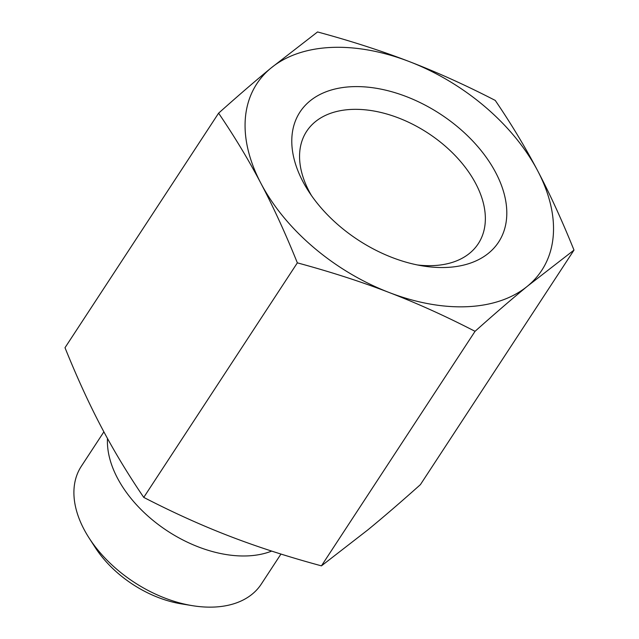 <?xml version="1.0" encoding="UTF-8"?>
<svg xmlns="http://www.w3.org/2000/svg" width="639" height="639" viewBox="0 0 639 639"><rect width="100%" height="100%" fill="white"/><g stroke="black" fill="none" stroke-linecap="round" stroke-linejoin="round"><path stroke-width="0.96" d="M573.998 250.097L527.518 286.136A170.286 107.855 33.2 0 0 537.623 170.685C549.923 194.032 562.048 220.503 573.998 250.097L420.398 484.642C400.853 502.102 383.36 517.159 367.928 529.819L321.449 565.858C287.941 556.785 257.325 546.896 229.609 536.201C201.86 525.53 173.241 512.598 143.751 497.398C127.784 473.922 113.662 450.503 101.377 427.124C89.077 403.776 76.952 377.306 65.002 347.712L218.602 113.167C238.147 95.706 255.64 80.65 271.072 67.99A170.286 107.855 33.2 0 0 260.968 183.441A170.286 107.855 33.2 0 0 389.191 292.518A170.286 107.855 33.2 0 0 527.518 286.136C512.087 298.796 494.594 313.861 475.049 331.322C445.559 316.121 416.94 303.182 389.191 292.518C361.474 281.815 330.858 271.926 297.351 262.853C285.401 233.251 273.268 206.78 260.968 183.441C248.691 160.062 234.569 136.642 218.602 113.167M271.072 67.99L317.551 31.95C351.059 41.024 381.675 50.912 409.391 61.616A170.286 107.855 33.2 0 0 271.072 67.99M409.391 61.616C437.14 72.279 465.759 85.211 495.249 100.419C511.216 123.886 525.338 147.313 537.623 170.685A170.286 107.855 33.2 0 0 409.391 61.616M311.489 195.582A102.575 64.97 -146.8 0 1 306.648 131.315A102.575 64.97 -146.8 0 1 389.582 114.844A102.575 64.97 -146.8 0 1 475.903 183.904A102.575 64.97 -146.8 0 1 478.268 243.707A102.575 64.97 -146.8 0 1 417.411 264.953M495.864 172.889A118.702 75.186 33.2 0 0 346.785 87.056A118.702 75.186 33.2 0 0 308.525 191.181A118.702 75.186 33.2 0 0 422.635 265.912A118.702 75.186 33.2 0 0 495.864 172.889M271.679 551.09A107.552 68.117 -146.8 0 1 164.471 528.988A107.552 68.117 -146.8 0 1 107.488 438.466M280.96 554.053L261.279 584.102A107.552 68.117 -146.8 0 1 192.459 605.676A107.552 68.117 -146.8 0 1 89.077 537.974A107.552 68.117 -146.8 0 1 83.821 528.956A107.552 68.117 -146.8 0 1 81.337 466.254L103.885 431.836M89.077 537.974L95.179 547.439A89.62 56.767 33.2 0 0 181.332 603.863L192.459 605.676M297.351 262.853L143.751 497.398M475.049 331.322L321.449 565.858"/></g></svg>
